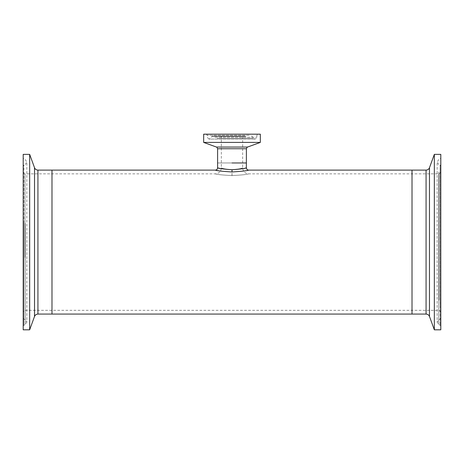 <?xml version="1.0" encoding="UTF-8"?>
<svg xmlns="http://www.w3.org/2000/svg" width="464" height="464" viewBox="0 0 464 464"><rect width="100%" height="100%" fill="white"/><g stroke="black" fill="none" stroke-linecap="round" stroke-linejoin="round"><path stroke-width="0.35" stroke-dasharray="2.32 1.74" d="M231.959 175.589C241.779 175.05 247.347 174.47 248.663 173.849C247.405 174.458 241.866 175.038 232.041 175.589C222.21 175.05 216.642 174.47 215.337 173.849C216.601 174.458 222.14 175.038 231.959 175.589C241.779 175.05 247.347 174.47 248.663 173.849C247.405 174.458 241.866 175.038 232.041 175.589C222.21 175.05 216.642 174.47 215.337 173.849C216.601 174.458 222.14 175.038 231.959 175.589L231.977 169.737C225.504 169.093 221.96 168.461 221.345 167.84C221.972 168.467 225.527 169.099 232 169.737L231.977 169.737C225.504 169.093 221.96 168.461 221.345 167.84C221.972 168.467 225.527 169.099 232 169.737L221.287 168.681M232.041 175.589L232.023 169.737C238.496 169.093 242.04 168.461 242.655 167.84C242.022 168.467 238.473 169.099 232 169.737L232.023 169.737C238.496 169.093 242.04 168.461 242.655 167.84C242.022 168.467 238.473 169.099 232 169.737L245.317 168.113M232 162.968L217.604 162.968L232 162.968M51.991 242.092L51.991 170.108L51.991 242.092M412.009 242.092L412.009 170.108L412.009 242.092M219.31 168.258L218.706 168.119M216.647 170.387L217.361 170.526M218.219 170.688L220 170.99M220.417 171.054L231.959 171.947C241.976 171.349 247.544 170.735 248.663 170.108C247.596 170.723 242.057 171.338 232.041 171.947M203.673 142.413L260.327 142.413M203.673 134.183L260.327 134.183M249.928 134.183L206.022 134.183L249.928 134.183M217.135 138.289L253.547 138.289L217.135 138.289M245.334 135.975L212.674 135.975L245.334 135.975M239.668 135.975L220.893 135.975L239.668 135.975M224.646 162.968L242.655 162.968L224.646 162.968M438.741 171.877L438.741 324.614L438.741 171.877M438.741 176.047L438.741 319.713L438.741 176.047M440.8 306.739L440.8 166.106L440.8 306.739M440.8 301.675L440.8 172.063L440.8 301.675M412.009 184.028L412.009 310.329L412.009 184.028M434.339 329.817L434.339 154.367M440.8 329.817L440.8 154.367M440.8 313.699L440.8 157.928L440.8 313.699M25.259 223.52L25.259 324.614L25.259 223.52M25.259 224.622L25.259 319.713L25.259 224.622M23.2 259.19L23.2 166.106L23.2 259.19M23.2 257.851L23.2 172.063L23.2 257.851M51.991 226.734L51.991 310.329L51.991 226.734M29.661 154.367L29.661 329.817M23.2 154.367L23.2 329.817M23.2 261.029L23.2 157.928L23.2 261.029M231.959 171.947L231.965 169.737M216.427 147.053L247.573 147.053M217.604 148.741L246.396 148.741M249.127 135.337L207.176 135.337L249.127 135.337M214.873 137.292L256.824 137.292L214.873 137.292M245.99 136.468L211.729 136.468L245.99 136.468M239.354 136.428L221.345 136.428L239.354 136.428M440.098 171.384L440.098 325.189L440.098 171.384M440.098 307.649L440.098 165.039L440.098 307.649M439.008 300.15L439.008 173.849L439.008 300.15M426.068 314.07L426.068 170.108M429.478 316.46L429.478 167.724M23.902 223.393L23.902 325.189L23.902 223.393M23.902 259.428L23.902 165.039L23.902 259.428M24.992 257.445L24.992 173.849L24.992 257.445M37.932 170.108L37.932 314.07M34.522 167.724L34.522 316.46M440.8 172.063L439.008 173.849L248.663 173.849C245.015 173.495 243.014 171.489 242.655 167.84L242.655 136.428L243.107 135.975M220.893 135.975L221.345 136.428L221.345 167.84C220.986 171.489 218.985 173.495 215.337 173.849L24.992 173.849C24.737 174.371 24.145 173.774 23.2 172.063M440.8 312.121L439.008 310.329L24.992 310.329C24.47 310.857 24.517 309.215 23.2 312.121M251.326 135.975L252.271 136.468L253.547 138.289L255.032 139.078C256.563 138.376 257.16 137.779 256.824 137.292L256.824 135.337L257.978 134.183M206.022 134.183C207.217 134.937 207.605 135.32 207.176 135.337L207.176 137.292L208.968 139.078L255.032 139.078L208.968 139.078L210.453 138.289L211.729 136.468L212.674 135.975M440.8 326.256L440.098 325.189L438.741 324.614L437.175 322.167L437.175 162.017L438.741 159.564L440.098 158.99L440.8 157.928M440.8 318.078L440.098 319.139L438.741 319.713L437.175 322.167L437.175 162.017L438.741 164.465L440.098 165.039L440.8 166.106M23.2 326.256L23.902 325.189L25.259 324.614L26.825 322.167L26.825 162.017L25.259 159.564L23.902 158.99L23.2 157.928M23.2 318.078L23.902 319.139L25.259 319.713L26.825 322.167L26.825 162.017L25.259 164.465L23.902 165.039L23.2 166.106"/><path stroke-width="0.7" d="M221.287 168.681L220.185 168.455M219.953 168.403L219.31 168.258M218.706 168.119L217.889 167.916M231.965 169.737C223.23 169.093 218.44 168.461 217.604 167.84C218.457 168.467 223.254 169.099 232 169.737L232.035 169.737C240.775 169.093 245.566 168.461 246.396 167.84C245.537 168.467 240.741 169.099 232 169.737L232.041 171.947C222.018 171.349 216.45 170.735 215.337 170.108C216.41 170.729 221.954 171.338 231.959 171.947C241.976 171.349 247.544 170.735 248.663 170.108C247.596 170.723 242.057 171.338 232.041 171.947M215.476 170.143L216.647 170.387M217.361 170.526L218.219 170.688M220 170.99L220.417 171.054M232 162.968L246.396 162.968L232 162.968M246.396 148.741L217.604 148.741C217.019 147.366 216.624 146.804 216.427 147.053L247.573 147.053C247.469 146.665 247.08 147.227 246.396 148.741L246.367 167.852M246.117 167.916L245.317 168.113M246.396 167.84C246.535 169.215 247.289 169.975 248.663 170.108L426.068 170.108L426.068 314.07L412.009 314.07L412.009 170.108L412.009 314.07L51.991 314.07L51.991 170.108L51.991 314.07L37.932 314.07L37.932 170.108C36.296 170.027 35.16 169.232 34.522 167.724L29.661 154.367L23.2 154.367L23.2 329.817L29.661 329.817L29.661 154.367M260.327 142.413L203.673 142.413L203.673 134.183L260.327 134.183L260.327 142.413L247.573 147.053M434.339 316.732L434.339 329.817L440.8 329.817L440.8 154.367L434.339 154.367L434.339 316.732M426.068 170.108C427.704 170.027 428.84 169.232 429.478 167.724L429.478 316.46L434.339 329.817M37.932 314.07C36.296 314.151 35.16 314.952 34.522 316.46L34.522 167.724M217.604 148.741L217.604 167.84C217.465 169.215 216.711 169.975 215.337 170.108L37.932 170.108M216.427 147.053L203.673 142.413M429.478 167.724L434.339 154.367M426.068 314.07C427.704 314.151 428.84 314.952 429.478 316.46M34.522 316.46L29.661 329.817"/></g></svg>
